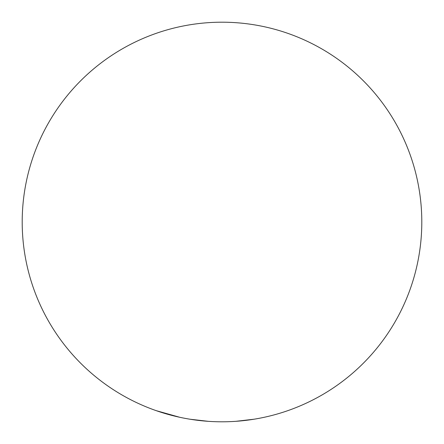 <?xml version="1.0" encoding="UTF-8"?>
<svg xmlns="http://www.w3.org/2000/svg" width="444" height="444" viewBox="0 0 444 444"><rect width="100%" height="100%" fill="white"/><g stroke="black" fill="none" stroke-linecap="round" stroke-linejoin="round"><path stroke-width="0.67" d="M222 421.8A199.8 199.8 0 0 0 421.8 222A199.8 199.8 0 0 0 222 22.2A199.8 199.8 0 0 0 22.2 222A199.8 199.8 0 0 0 222 421.8M235.886 421.317L254.118 419.203M267.615 416.522L268.892 416.217M190.143 419.241L208.375 421.334M156.249 410.672L179.709 417.271M209.685 421.423L210.994 421.495M233.272 421.484L234.582 421.406"/></g></svg>
